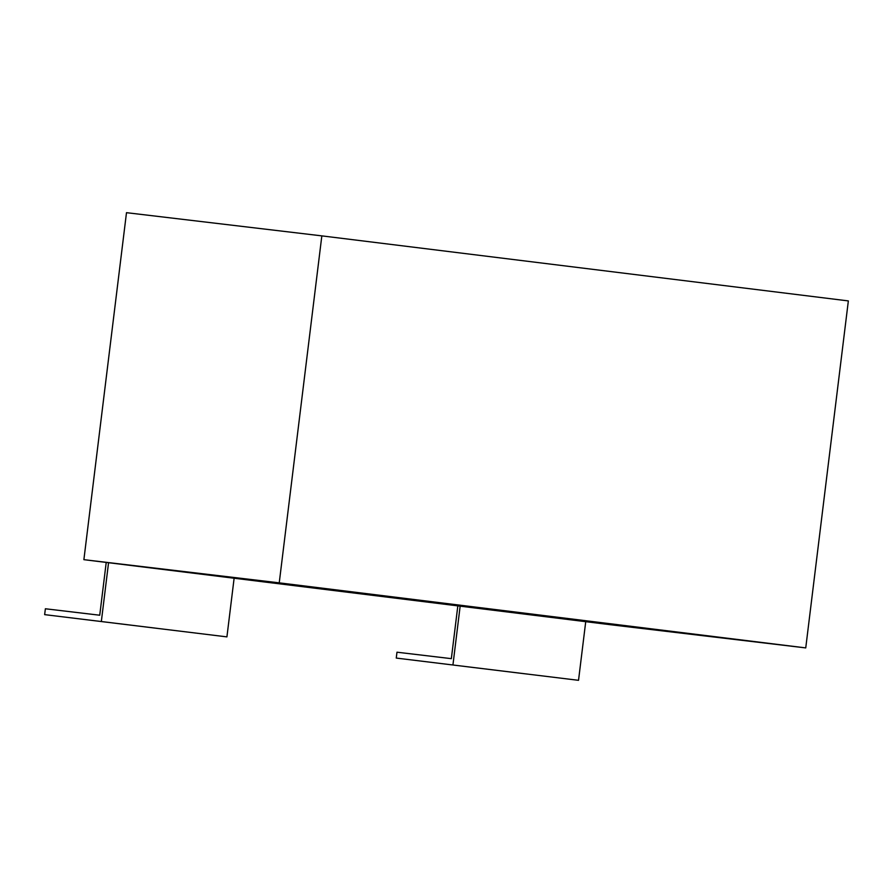 <?xml version="1.0" encoding="UTF-8"?>
<svg xmlns="http://www.w3.org/2000/svg" width="893" height="893" viewBox="0 0 893 893"><rect width="100%" height="100%" fill="white"/><g stroke="black" fill="none" stroke-linecap="round" stroke-linejoin="round"><path stroke-width="1.34" d="M97.136 621.015L157.76 628.426L97.136 621.037M465.778 666.558L526.412 673.969L465.778 666.58M234.122 578.229L610.399 624.72L805.743 647.905L848.35 300.919L321.837 235.875L126.493 212.679L83.886 559.665L234.122 578.229L226.922 636.876L44.65 614.63L226.922 636.876M44.65 614.63L45.376 608.769L99.737 615.221L106.222 562.423M805.743 647.905L279.241 582.85L321.837 235.875M279.241 582.85L83.886 559.665M585.73 621.673L578.53 680.321L396.258 658.074L396.972 652.203L451.345 658.654L457.83 605.867M396.258 658.074L578.53 680.321M460.152 606.157L452.952 664.805M108.555 562.713L101.355 621.361"/></g></svg>
